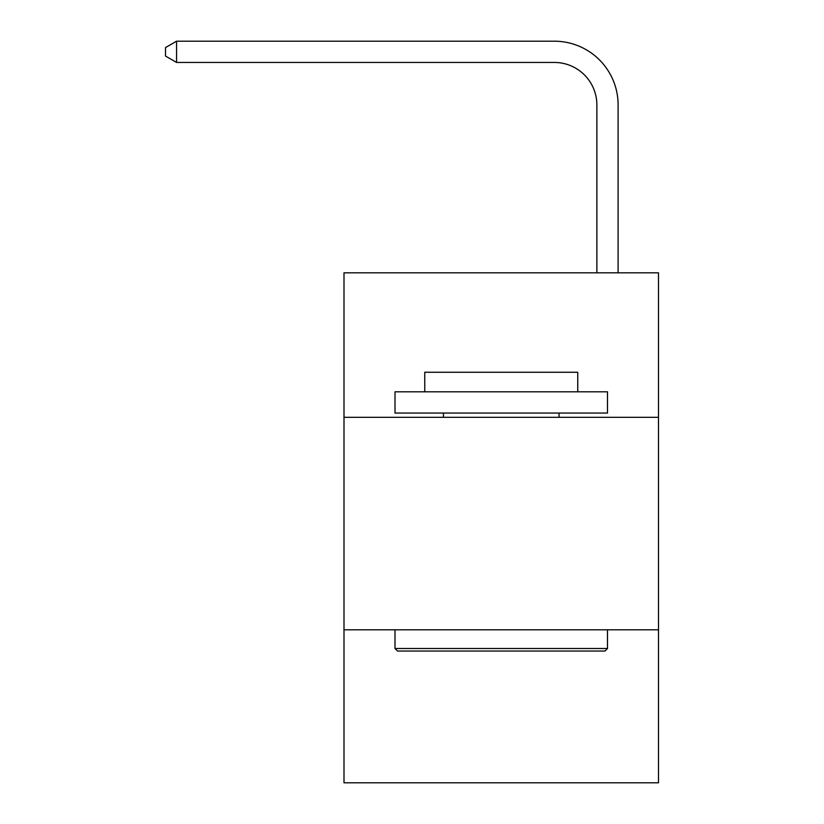 <?xml version="1.0" encoding="UTF-8"?>
<svg xmlns="http://www.w3.org/2000/svg" width="824" height="824" viewBox="0 0 824 824"><rect width="100%" height="100%" fill="white"/><g stroke="black" fill="none" stroke-linecap="round" stroke-linejoin="round"><path stroke-width="1.24" d="M658.489 417.315L658.489 272.816L343.999 272.816L343.999 417.315L658.489 417.315L658.489 782.8L343.999 782.8L343.999 417.315M658.489 629.804L343.999 629.804M596.864 272.816L596.864 104.947A42.498 42.498 176 0 0 554.367 62.449L176.563 62.449L176.563 41.2L554.367 41.2A63.747 63.747 -4 0 1 618.113 104.947L618.113 272.816M596.864 104.947A42.498 42.498 176 0 0 554.367 62.449A42.498 42.498 176 0 1 596.864 104.947A42.498 42.498 176 0 0 554.367 62.449A42.498 42.498 176 0 1 596.864 104.947A42.498 42.498 176 0 0 554.367 62.449A42.498 42.498 176 0 1 596.864 104.947A42.498 42.498 176 0 0 554.367 62.449A42.498 42.498 176 0 1 596.864 104.947A42.498 42.498 176 0 0 554.367 62.449A42.498 42.498 176 0 1 596.864 104.947A42.498 42.498 176 0 0 554.367 62.449A42.498 42.498 176 0 1 596.864 104.947A42.498 42.498 176 0 0 554.367 62.449A42.498 42.498 176 0 1 596.864 104.947A42.498 42.498 176 0 0 554.367 62.449A42.498 42.498 176 0 1 596.864 104.947A42.498 42.498 176 0 0 554.367 62.449A42.498 42.498 176 0 1 596.864 104.947A42.498 42.498 176 0 0 554.367 62.449A42.498 42.498 176 0 1 596.864 104.947A42.498 42.498 176 0 0 554.367 62.449A42.498 42.498 176 0 1 596.864 104.947A42.498 42.498 176 0 0 554.367 62.449A42.498 42.498 176 0 1 596.864 104.947A42.498 42.498 176 0 0 554.367 62.449A42.498 42.498 176 0 1 596.864 104.947A42.498 42.498 176 0 0 554.367 62.449A42.498 42.498 176 0 1 596.864 104.947A42.498 42.498 176 0 0 554.367 62.449A42.498 42.498 176 0 1 596.864 104.947A42.498 42.498 176 0 0 554.367 62.449A42.498 42.498 176 0 1 596.864 104.947A42.498 42.498 176 0 0 554.367 62.449A42.498 42.498 176 0 1 596.864 104.947A42.498 42.498 176 0 0 554.367 62.449A42.498 42.498 176 0 1 596.864 104.947A42.498 42.498 176 0 0 554.367 62.449A42.498 42.498 176 0 1 596.864 104.947A42.498 42.498 176 0 0 554.367 62.449A42.498 42.498 176 0 1 596.864 104.947A42.498 42.498 176 0 0 554.367 62.449A42.498 42.498 176 0 1 596.864 104.947A42.498 42.498 176 0 0 554.367 62.449A42.498 42.498 176 0 1 596.864 104.947A42.498 42.498 176 0 0 554.367 62.449M397.549 651.053L395.005 648.509L607.494 648.509L604.94 651.053L397.549 651.053M607.494 391.812L607.494 413.061L395.005 413.061L395.005 391.812L607.494 391.812M424.751 391.812L424.751 372.263L577.748 372.263L577.748 391.812M607.494 629.804L607.494 648.509M395.005 629.804L395.005 648.509M559.043 413.061L559.043 417.315M443.446 413.061L443.446 417.315M176.563 62.449L165.511 56.073L165.511 47.576L176.563 41.2"/></g></svg>
